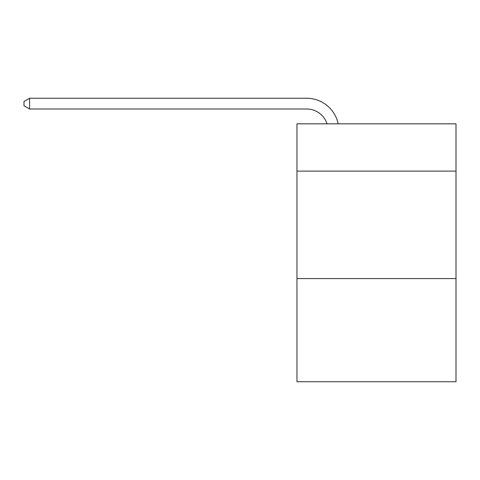 <?xml version="1.0" encoding="UTF-8"?>
<svg xmlns="http://www.w3.org/2000/svg" width="480" height="480" viewBox="0 0 480 480"><rect width="100%" height="100%" fill="white"/><g stroke="black" fill="none" stroke-linecap="round" stroke-linejoin="round"><path stroke-width="0.72" d="M456 171.114L456 123.834L296.958 123.834L296.958 171.114L456 171.114L456 381.744L296.958 381.744L296.958 171.114M456 278.58L296.958 278.58M327.06 123.834A21.492 21.492 -40.5 0 0 306.624 109.002L29.586 109.002L29.586 98.256L306.624 98.256A32.238 32.238 139.5 0 1 338.172 123.834M29.586 109.002L24 105.78L24 101.478L29.586 98.256"/></g></svg>
